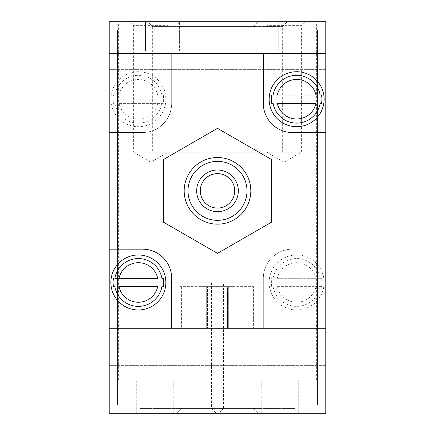<?xml version="1.0" encoding="UTF-8"?>
<svg xmlns="http://www.w3.org/2000/svg" width="435" height="435" viewBox="0 0 435 435"><rect width="100%" height="100%" fill="white"/><g stroke="black" fill="none" stroke-linecap="round" stroke-linejoin="round"><path stroke-width="0.33" stroke-dasharray="2.17 1.63" d="M325.788 53.402L325.788 328.284L263.316 328.284L263.316 278.308A29.156 29.156 0 0 1 292.467 249.152L325.788 249.152L292.467 249.152A29.156 29.156 0 0 0 263.316 278.308L263.316 328.284L117.542 328.284L325.788 328.284L325.788 53.402L317.458 53.402L325.788 53.402L325.788 328.284L325.788 53.402L109.212 53.402L117.542 53.402L109.212 53.402L109.212 132.534L142.533 132.534A29.156 29.156 0 0 0 171.684 103.383L171.684 53.402L171.684 103.383A29.156 29.156 0 0 1 142.533 132.534L109.212 132.534L109.212 328.284L109.212 53.402L109.212 328.284L117.542 328.284L117.542 53.402L117.542 328.284L109.212 328.284L117.542 328.284L117.542 132.534M271.641 159.585L271.641 222.106L217.5 253.366L163.359 222.106L163.359 159.585L217.5 128.325L271.641 159.585L217.5 128.325L163.359 159.585L163.359 222.106L217.5 253.366L271.641 222.106L271.641 159.585L217.5 128.325L163.359 159.585L163.359 222.106L217.5 253.366L271.641 222.106L271.641 159.585M277.307 278.308L315.962 278.308A19.771 19.771 0 0 0 277.307 278.308L321.552 278.308A25.263 25.263 0 0 1 321.552 286.638L277.307 286.638A19.771 19.771 0 0 0 315.962 286.638M321.552 278.308L315.962 278.308M321.552 286.638L277.307 286.638M269.145 282.473A27.487 27.487 0 0 0 310.378 306.278A27.487 27.487 0 0 0 310.378 258.667A27.487 27.487 0 0 0 269.145 282.473M271.717 286.638A25.263 25.263 0 0 1 271.717 278.308M119.038 95.053L157.693 95.053A19.771 19.771 0 0 0 119.038 95.053L163.283 95.053A25.263 25.263 0 0 1 163.283 103.383L119.038 103.383A19.771 19.771 0 0 0 157.693 103.383M163.283 95.053L157.693 95.053M163.283 103.383L119.038 103.383M110.876 99.218A27.487 27.487 0 0 0 152.109 123.023A27.487 27.487 0 0 0 152.109 75.413A27.487 27.487 0 0 0 110.876 99.218M113.448 103.383A25.263 25.263 0 0 1 113.448 95.053M181.612 328.284L240.022 328.284L180.014 328.284L206.674 328.284L181.612 328.284L181.612 286.638L180.014 286.638L254.986 286.638L180.014 286.638L181.612 286.638L181.612 328.284M253.387 328.284L206.674 328.284L254.986 328.284L240.022 328.284L253.387 328.284L253.387 286.638L253.387 328.284M218.631 413.25L299.666 413.25L218.631 413.25L223.47 408.411L294.827 408.411L223.47 408.411L223.47 282.75L294.827 282.75L223.47 282.75M135.334 413.25L216.369 413.25L135.334 413.25L140.173 408.411L211.53 408.411L140.173 408.411L140.173 282.75L211.53 282.75L140.173 282.75M176.985 413.25L258.015 413.25L176.985 413.25L258.015 413.25L176.985 413.25L181.825 408.411L253.175 408.411L181.825 408.411L181.825 282.75L253.175 282.75L181.825 282.75L253.175 282.75L181.825 282.75L181.825 408.411L253.175 408.411L181.825 408.411L176.985 413.25M325.788 413.25L109.212 413.25L325.788 413.25L109.212 413.25L325.788 413.25L325.788 21.75L109.212 21.75L325.788 21.75L109.212 21.75L325.788 21.75L109.212 21.75L109.212 413.25L325.788 413.25L325.788 21.75L325.788 413.25M317.458 404.92L317.458 30.08L117.542 30.08L117.542 404.92L117.542 30.08L117.542 404.92L117.542 30.08L317.458 30.08L117.542 30.08L317.458 30.08L317.458 404.92L317.458 30.08L317.458 404.92L117.542 404.92L317.458 404.92M145.448 21.75L179.601 21.75L145.448 21.75L145.448 50.906L145.448 21.75M278.726 21.75L312.874 21.75L278.726 21.75L278.726 50.906L278.726 21.75M171.684 21.75L130.038 21.75L171.684 21.75L168.079 25.355L133.643 25.355L168.079 25.355L168.079 152.25L133.643 152.25L168.079 152.25L150.863 162.19L133.643 152.25L133.643 25.355L130.038 21.75M304.962 21.75L263.316 21.75L304.962 21.75L301.357 25.355L266.921 25.355L301.357 25.355L301.357 152.25L266.921 152.25L301.357 152.25L284.137 162.19L266.921 152.25L266.921 25.355L263.316 21.75M147.829 21.75L228.864 21.75L147.829 21.75L152.669 26.589L224.02 26.589L152.669 26.589L152.669 152.25L224.02 152.25L152.669 152.25M206.136 21.75L287.171 21.75L206.136 21.75L210.98 26.589L282.331 26.589L210.98 26.589L210.98 152.25L282.331 152.25L210.98 152.25M176.985 21.75L258.015 21.75L176.985 21.75L181.825 26.589L253.175 26.589L181.825 26.589L181.825 152.25L253.175 152.25L181.825 152.25M298.714 21.75L316.626 21.75L298.714 21.75M136.285 21.75L118.374 21.75L136.285 21.75M325.788 50.906L325.788 32.163L325.788 50.906M325.788 384.094L325.788 402.837L325.788 384.094M109.212 50.906L109.212 32.163L109.212 50.906M109.212 384.094L109.212 402.837L109.212 384.094M109.212 379.929L109.212 413.25L109.212 379.929L173.766 379.929L109.212 379.929M109.212 413.25L109.212 21.75L109.212 413.25M325.788 328.284L117.542 328.284M317.458 328.284L317.458 53.402L317.458 328.284M325.788 379.929L298.714 379.929L325.788 379.929M298.714 379.929L261.234 379.929L316.626 379.929L298.714 379.929L298.714 413.25L298.714 379.929M109.212 328.284L109.212 53.402M263.316 53.402L263.316 103.383A29.156 29.156 0 0 0 292.467 132.534L325.788 132.534M171.684 328.284L171.684 278.308A29.156 29.156 0 0 0 142.533 249.152L109.212 249.152M315.962 95.053L277.307 95.053M277.307 103.383L315.962 103.383M157.693 278.308L119.038 278.308M119.038 286.638L157.693 286.638M194.978 328.284L194.978 286.638L194.978 328.284M228.326 328.284L228.326 286.638L228.326 328.284M240.022 328.284L240.022 286.638L240.022 328.284M206.674 328.284L206.674 286.638L206.674 328.284M207.506 328.284L227.494 328.284L227.494 286.638L200.839 286.638L234.16 286.638L200.839 286.638L227.494 286.638L227.494 328.284L234.16 328.284L207.506 328.284L207.506 286.638L207.506 328.284L200.839 328.284L234.16 328.284L207.506 328.284M184.179 190.845A33.321 33.321 0 0 0 234.16 219.702A33.321 33.321 0 0 0 234.16 161.989A33.321 33.321 0 0 0 184.179 190.845A33.321 33.321 0 0 0 234.16 219.702A33.321 33.321 0 0 0 234.16 161.989A33.321 33.321 0 0 0 184.179 190.845A33.321 33.321 0 0 0 234.16 219.702A33.321 33.321 0 0 0 234.16 161.989A33.321 33.321 0 0 0 184.179 190.845M200.285 190.845A17.215 17.215 0 0 0 226.108 205.755A17.215 17.215 0 0 0 226.108 175.936A17.215 17.215 0 0 0 200.285 190.845A17.215 17.215 0 0 0 217.5 208.06A17.215 17.215 0 0 0 234.715 190.845A17.215 17.215 0 0 0 217.5 173.625A17.215 17.215 0 0 0 200.285 190.845A17.215 17.215 0 0 0 226.108 205.755A17.215 17.215 0 0 0 226.108 175.936A17.215 17.215 0 0 0 200.285 190.845M196.674 190.845A20.826 20.826 0 0 0 227.913 208.882A20.826 20.826 0 0 0 227.913 172.809A20.826 20.826 0 0 0 196.674 190.845M188.012 190.845A29.488 29.488 0 0 0 232.241 216.38A29.488 29.488 0 0 0 232.241 165.305A29.488 29.488 0 0 0 188.012 190.845M312.874 50.906L312.874 21.75L312.874 50.906L278.726 50.906L312.874 50.906M179.601 50.906L179.601 21.75L179.601 50.906L145.448 50.906L179.601 50.906M317.458 249.152L317.458 53.402M320.16 278.308A23.892 23.892 0 0 0 273.104 278.308M273.104 286.638A23.892 23.892 0 0 0 320.16 286.638M161.896 95.053A23.892 23.892 0 0 0 114.84 95.053M114.84 103.383A23.892 23.892 0 0 0 161.896 103.383M136.285 413.25L136.285 379.929L136.285 413.25M261.234 413.25L261.234 379.929M173.766 413.25L173.766 379.929M154.191 379.929L154.191 21.75M118.374 379.929L118.374 21.75M316.626 379.929L316.626 21.75M280.809 379.929L280.809 21.75M253.175 152.25L253.175 26.589L258.015 21.75M282.331 152.25L282.331 26.589L287.171 21.75M224.02 152.25L224.02 26.589L228.864 21.75M253.175 408.411L258.015 413.25L253.175 408.411L253.175 282.75L253.175 408.411M211.53 282.75L211.53 408.411L216.369 413.25M294.827 282.75L294.827 408.411L299.666 413.25M325.788 365.351L109.212 365.351L325.788 365.351M325.788 402.837L109.212 402.837L325.788 402.837M325.788 32.163L109.212 32.163L325.788 32.163M325.788 69.649L109.212 69.649L325.788 69.649M180.014 328.284L180.014 286.638L180.014 328.284M254.986 328.284L254.986 286.638L254.986 328.284M234.16 328.284L234.16 286.638L234.16 328.284M200.839 328.284L200.839 286.638L200.839 328.284"/><path stroke-width="0.65" d="M263.316 53.402L263.316 103.383A29.156 29.156 0 0 0 292.467 132.534L325.788 132.534L325.788 53.402L109.212 53.402L109.212 21.75L325.788 21.75L325.788 53.402M109.212 249.152L109.212 413.25L325.788 413.25L325.788 328.284L171.684 328.284L171.684 278.308A29.156 29.156 0 0 0 142.533 249.152L109.212 249.152L109.212 53.402M113.448 278.308A25.263 25.263 0 0 0 113.448 286.638L114.84 286.638A23.892 23.892 0 0 0 161.896 286.638L163.283 286.638A25.263 25.263 0 0 0 163.283 278.308L161.896 278.308A23.892 23.892 0 0 0 114.84 278.308L119.038 278.308L114.84 278.308M165.479 277.943A27.487 27.487 0 0 0 136.095 255.079A27.487 27.487 0 0 0 110.876 282.473A27.487 27.487 0 0 0 140.641 309.867A27.487 27.487 0 0 0 165.479 277.943M113.448 286.638L114.84 286.638M161.896 286.638L163.283 286.638M163.283 278.308L161.896 278.308M119.038 286.638L157.693 286.638A19.771 19.771 0 0 1 119.038 286.638M157.693 278.308L119.038 278.308A19.771 19.771 0 0 1 157.693 278.308M271.717 95.053A25.263 25.263 0 0 0 271.717 103.383L273.104 103.383A23.892 23.892 0 0 0 320.16 103.383L321.552 103.383A25.263 25.263 0 0 0 321.552 95.053L320.16 95.053A23.892 23.892 0 0 0 273.104 95.053L277.307 95.053L273.104 95.053M323.743 94.683A27.487 27.487 0 0 0 294.359 71.824A27.487 27.487 0 0 0 269.145 99.218A27.487 27.487 0 0 0 298.905 126.612A27.487 27.487 0 0 0 323.743 94.683M271.717 103.383L273.104 103.383M320.16 103.383L321.552 103.383M321.552 95.053L320.16 95.053M277.307 103.383L315.962 103.383A19.771 19.771 0 0 1 277.307 103.383M315.962 95.053L277.307 95.053A19.771 19.771 0 0 1 315.962 95.053M325.788 328.284L325.788 132.534M171.684 328.284L109.212 328.284M271.641 222.106L271.641 159.585L217.5 128.325L163.359 159.585L163.359 222.106L217.5 253.366L271.641 222.106M200.285 190.845A17.215 17.215 0 0 0 226.108 205.755A17.215 17.215 0 0 0 226.108 175.936A17.215 17.215 0 0 0 200.285 190.845M196.674 190.845A20.826 20.826 0 0 0 227.913 208.882A20.826 20.826 0 0 0 227.913 172.809A20.826 20.826 0 0 0 196.674 190.845M188.012 190.845A29.488 29.488 0 0 0 232.241 216.38A29.488 29.488 0 0 0 232.241 165.305A29.488 29.488 0 0 0 188.012 190.845M184.179 190.845A33.321 33.321 0 0 0 234.16 219.702A33.321 33.321 0 0 0 234.16 161.989A33.321 33.321 0 0 0 184.179 190.845M117.542 249.152L117.542 53.402M317.458 328.284L317.458 132.534"/></g></svg>
